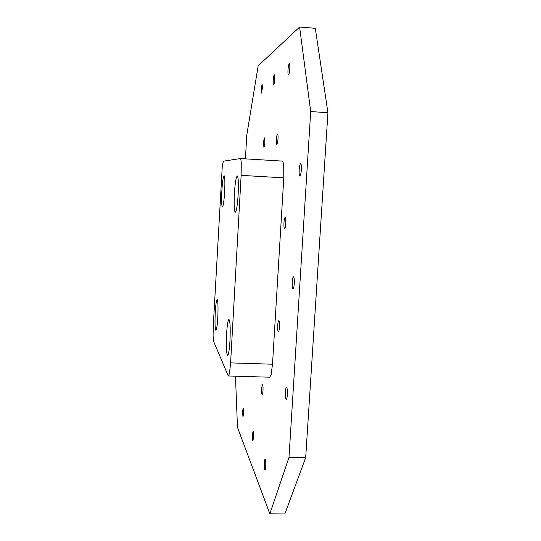 <?xml version="1.0" encoding="UTF-8"?>
<svg xmlns="http://www.w3.org/2000/svg" width="541" height="541" viewBox="0 0 541 541"><rect width="100%" height="100%" fill="white"/><g stroke="black" fill="none" stroke-linecap="round" stroke-linejoin="round"><path stroke-width="0.81" d="M301.337 169.82C301.026 173.661 300.525 175.724 299.842 176.014C299.234 175.568 299.017 173.519 299.18 169.874C299.484 166.053 299.985 163.984 300.674 163.673C301.283 164.112 301.499 166.161 301.337 169.82M294.257 283.606C294 286.967 293.567 288.738 292.965 288.941C292.302 288.373 292.059 286.108 292.221 282.132C292.485 278.784 292.911 276.999 293.52 276.789C294.176 277.337 294.426 279.609 294.257 283.606M287.345 394.808C287.122 397.75 286.757 399.285 286.236 399.414C285.526 398.703 285.256 396.195 285.425 391.88C285.641 388.945 286.006 387.403 286.534 387.261C287.237 387.951 287.508 390.467 287.345 394.808M289.787 68.538C289.482 72.352 289.029 74.448 288.427 74.814C287.995 74.496 287.846 72.832 287.988 69.823C288.285 66.022 288.738 63.926 289.347 63.54C289.787 63.852 289.929 65.515 289.787 68.538M265.746 466.416C265.577 468.81 265.313 470.048 264.941 470.143C264.366 469.426 264.15 467.045 264.306 462.988C264.468 460.601 264.738 459.356 265.11 459.262C265.685 459.958 265.895 462.345 265.746 466.416M274.679 79.351C274.422 82.732 274.05 84.585 273.57 84.917C273.212 84.626 273.097 83.118 273.232 80.386C273.482 77.011 273.854 75.158 274.334 74.814L274.679 79.351M253.56 437.48L252.863 440.956C252.404 440.354 252.248 438.264 252.383 434.693L253.08 431.211C253.54 431.799 253.695 433.889 253.56 437.48M262.385 88.149L261.459 93.147L261.188 89.001L262.115 84.004L262.385 88.149M243.565 413.75L242.956 417.01L242.591 411.437L243.2 408.178C243.572 408.685 243.693 410.538 243.565 413.75M285.763 223.291C285.506 226.618 285.1 228.39 284.552 228.62C284.011 228.167 283.822 226.185 283.978 222.676C284.228 219.362 284.627 217.583 285.181 217.34C285.722 217.786 285.912 219.768 285.763 223.291M279.426 327.21C279.21 330.145 278.858 331.694 278.372 331.856C277.797 331.295 277.58 329.111 277.736 325.317C277.952 322.389 278.304 320.833 278.791 320.664C279.372 321.212 279.582 323.396 279.426 327.21M264.86 142.439C264.637 145.434 264.326 147.064 263.913 147.328L263.589 142.763C263.805 139.774 264.123 138.144 264.535 137.874L264.86 142.439M278.006 139.057C277.749 142.391 277.371 144.204 276.87 144.488C276.451 144.143 276.309 142.466 276.451 139.456C276.701 136.129 277.08 134.317 277.587 134.019C278.006 134.357 278.142 136.034 278.006 139.057M263.007 390.453C262.831 392.935 262.561 394.233 262.189 394.355C261.688 393.774 261.513 391.664 261.661 388.032L262.473 384.124C262.973 384.692 263.149 386.801 263.007 390.453M282.206 161.096L282.28 161.096C282.936 161.252 283.423 162.848 283.727 165.877L283.782 177.847L272.508 364.221L271.122 374.67L269.682 377.205L228.491 375.975M240.245 158.554L240.312 158.554C240.772 158.696 241.097 160.292 241.266 163.335L241.137 175.358L230.601 362.896L229.479 373.418L228.437 375.975L228.099 375.562L213.634 341.466L213.093 335.805L213.289 325.736L222.331 165.363L223.419 161.198L240.245 158.554M226.571 334.155C227.159 324.931 227.957 320.022 228.971 319.44C230.162 321.158 230.5 328.231 229.979 340.647C229.377 349.932 228.579 354.815 227.578 355.302C226.381 353.422 226.05 346.375 226.571 334.155M215.25 312.563C215.751 304.421 216.386 300.072 217.164 299.511C218.03 300.918 218.239 306.875 217.786 317.398C217.272 325.587 216.637 329.922 215.873 330.402C215.007 328.887 214.797 322.943 215.25 312.563M234.375 193.779C235.092 182.865 236.059 176.934 237.276 175.987C238.358 177.259 238.649 183.46 238.148 194.591C237.411 205.607 236.451 211.517 235.254 212.315C234.165 210.929 233.874 204.755 234.375 193.779M221.851 191.068C222.439 181.654 223.19 176.535 224.102 175.703C224.9 176.772 225.083 182.101 224.65 191.67C224.042 201.157 223.291 206.27 222.398 206.993C221.6 205.837 221.418 200.528 221.851 191.068M327.934 112.724L315.308 28.308L299.613 27.05L310.703 111.554L327.934 112.724L305.679 457.672L288.995 457.368L269.851 513.794L237.479 427.363L235.47 376.184M269.851 513.794L284.85 513.95L305.679 457.672M310.703 111.554L288.995 457.368M245.425 158.865L246.757 135.27L258.179 65.792L299.613 27.05M272.508 364.221L230.601 362.896M241.137 175.358L283.782 177.847M282.28 161.096L240.312 158.554"/></g></svg>
